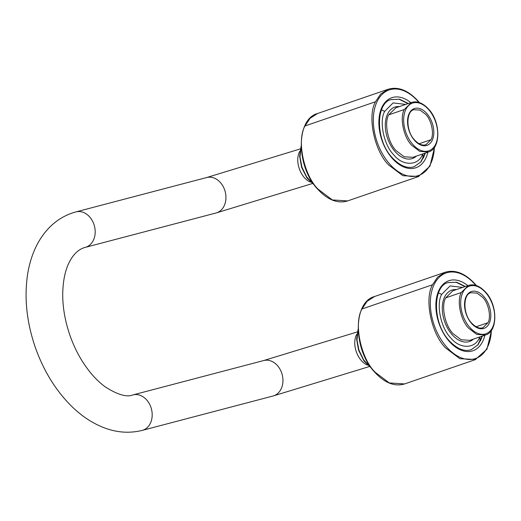 <?xml version="1.0" encoding="UTF-8"?>
<svg xmlns="http://www.w3.org/2000/svg" width="521" height="521" viewBox="0 0 521 521"><rect width="100%" height="100%" fill="white"/><g stroke="black" fill="none" stroke-linecap="round" stroke-linejoin="round"><path stroke-width="0.78" d="M467.845 285.651A37.03 23.165 71 0 0 437.679 293.401A37.03 23.165 71 0 0 449.258 341.379A37.03 23.165 71 0 0 483.006 340.76A37.03 23.165 71 0 0 484.862 335.185M482.062 336.149A36.196 22.644 -109 0 1 480.414 340.916M491.362 330.399A45.242 28.303 -109 0 1 487.91 346.302A45.242 28.303 -109 0 1 446.692 347.058A45.242 28.303 71 0 1 433.817 285.176A45.242 28.303 71 0 1 475.035 284.42A45.242 28.303 -109 0 1 475.914 285.436M410.841 102.637A37.03 23.165 71 0 0 380.675 110.387A37.03 23.165 71 0 0 392.261 158.364A37.03 23.165 71 0 0 426.002 157.752A37.03 23.165 71 0 0 427.858 152.178M425.064 153.141A36.196 22.644 -109 0 1 423.41 157.902M434.358 147.391A45.242 28.303 -109 0 1 430.906 163.294A45.242 28.303 -109 0 1 389.688 164.05A45.242 28.303 71 0 1 376.813 102.162A45.242 28.303 71 0 1 418.037 101.413A45.242 28.303 -109 0 1 418.91 102.429M471.577 323.437A19.466 12.178 71 0 0 489.317 323.118A19.466 12.178 71 0 0 483.775 296.488A19.466 12.178 -109 0 0 466.041 296.814A19.466 12.178 71 0 0 471.577 323.437A0.977 0.423 -41.5 0 0 471.59 323.04C475.79 327.357 479.58 328.907 482.96 327.696L488.008 322.701C491.368 316.931 488.477 303.02 482.746 297.413L477.067 293.121L470.951 292.73C463.358 293.818 462.322 313.499 471.59 323.04M462.602 292.932A25.21 15.773 -109 0 1 485.579 292.509A25.21 15.773 71 0 1 492.749 326.999A25.21 15.773 71 0 1 469.779 327.416A25.21 15.773 -109 0 1 462.602 292.932M456.389 289.585A27.17 16.998 71 0 0 444.38 297.465A27.17 16.998 71 0 0 452.111 334.632A27.17 16.998 71 0 0 473.407 339.125M438.506 292.893L441.671 294.404L450.105 285.918L462.687 287.423M479.704 336.963L480.147 341.183M441.671 294.404C435.914 304.303 440.87 328.152 450.691 337.771C459.626 349.344 475.51 349.057 479.58 337.237M414.579 140.429A19.466 12.178 71 0 0 432.313 140.103A19.466 12.178 71 0 0 426.777 113.48A19.466 12.178 -109 0 0 409.037 113.799A19.466 12.178 71 0 0 414.579 140.429A0.977 0.423 -41.5 0 0 414.586 140.032C418.793 144.35 422.583 145.9 425.963 144.688L431.004 139.693C434.364 133.917 431.473 120.012 425.748 114.405L420.063 110.113L413.948 109.716C406.354 110.804 405.318 130.491 414.586 140.032M405.605 109.918A25.21 15.773 -109 0 1 428.575 109.501A25.21 15.773 71 0 1 435.751 143.985A25.21 15.773 71 0 1 412.775 144.408A25.21 15.773 -109 0 1 405.605 109.918M399.392 106.571A27.17 16.998 71 0 0 387.383 114.457A27.17 16.998 71 0 0 395.113 151.618A27.17 16.998 71 0 0 416.409 156.111M381.502 109.885L384.674 111.39L393.108 102.904L405.683 104.408M422.7 153.949L423.143 158.176M384.674 111.39C378.91 121.295 383.873 145.144 393.694 154.757C402.629 166.336 418.513 166.049 422.577 154.229M367.52 365.084A18.333 11.469 -109 0 1 356.019 350.861A18.333 11.469 -109 0 1 356.905 334.169M369.22 366.595L273.03 396.006A18.333 14.288 -104.7 0 0 281.894 373.622A18.333 14.288 -104.7 0 0 263.711 360.539L357.321 331.916M273.03 396.006L142.272 430.372A18.333 14.288 -104.7 0 0 151.142 407.995A18.333 14.288 -104.7 0 0 132.953 394.911L263.711 360.539M142.272 430.372C129.195 433.615 116.046 432.58 102.819 427.253C92.289 422.974 82.442 416.52 73.285 407.884C56.372 391.668 43.627 371.245 35.037 346.595C26.584 321.62 24.116 297.452 27.639 274.085C29.137 264.785 31.69 256.176 35.311 248.263C38.411 241.51 42.279 235.479 46.916 230.171C54.907 221.086 64.584 214.991 75.949 211.897A18.333 14.288 75.3 0 1 94.138 224.987A18.333 14.288 75.3 0 1 85.275 247.364C79.244 248.934 74.171 253.388 70.061 260.734C65.366 269.116 62.917 280.376 62.715 294.515C62.735 307.598 65.073 320.988 69.716 334.684C72.868 343.814 76.847 352.326 81.66 360.206C88.863 371.799 96.756 380.714 105.34 386.94C117.733 394.807 126.935 397.464 132.953 394.911M75.949 211.897L206.707 177.531A18.333 14.288 75.3 0 1 224.896 190.614A18.333 14.288 75.3 0 1 216.026 212.991L85.275 247.364M299.901 151.162A18.333 11.469 71 0 0 299.015 167.853A18.333 11.469 71 0 0 310.516 182.076M358.122 329.858L356.983 339.92L358.949 350.19L363.762 360.076L371.134 367.741M301.118 146.844L299.979 156.912L301.946 167.182L306.758 177.062L314.137 184.727M448.086 282.603L456.578 282.226L465.39 286.491M482.407 336.032L478.076 344.811L471.166 349.728M475.751 359.483L459.861 358.708L445.663 347.982C431.342 333.968 424.114 299.197 432.508 284.759L361.965 308.992C353.564 323.43 360.799 358.201 375.113 372.215A0.977 0.423 138.5 0 1 374.69 372.189C352.938 349.363 352.828 302.121 374.579 296.508L367.084 301.327L361.965 308.992M476.383 285.586L475.048 284.017C465.071 273.238 455.1 269.324 445.129 272.275L437.633 277.094L432.508 284.759M491.635 329.988L486.94 349.226L475.159 359.698L404.615 383.931L389.317 382.942L375.113 372.215M391.089 99.589L399.581 99.218L408.386 103.484M425.403 153.024L421.072 161.797L414.162 166.72M418.754 176.469L402.863 175.701L388.659 164.975C374.345 150.953 367.11 116.183 375.511 101.751L304.961 125.984C296.566 140.423 303.795 175.186 318.116 189.208A0.977 0.423 138.5 0 1 317.686 189.182C295.941 166.355 295.824 119.114 317.576 113.5L310.08 118.313L304.961 125.984M419.379 102.578L418.044 101.009C408.073 90.231 398.096 86.317 388.125 89.267L380.63 94.08L375.511 101.751M434.638 146.981L429.936 166.219L418.155 176.691L347.611 200.924L332.313 199.934L318.116 189.208M488.008 322.701L476.135 326.778M468.444 285.443L452.84 290.803L445.689 297.875L461.3 292.515L468.444 285.443C474.11 283.711 479.821 285.931 485.585 292.112C498.05 305.169 497.737 332.007 485.461 334.983L485.663 334.912M461.3 292.515C456.539 300.695 460.636 320.402 468.75 328.341L476.8 334.417L485.461 334.983L469.857 340.343L461.189 339.783L453.14 333.707C445.032 325.762 440.929 306.055 445.689 297.875M431.004 139.693L419.138 143.77M411.447 102.435L395.836 107.795L388.692 114.867L404.296 109.508L411.447 102.435C417.106 100.703 422.818 102.924 428.588 109.097C441.053 122.161 440.733 148.999 428.464 151.969L428.659 151.904M404.296 109.508C399.535 117.687 403.632 137.388 411.746 145.333L419.796 151.409L428.464 151.969L412.853 157.335L404.192 156.769L396.142 150.693C388.028 142.747 383.931 123.047 388.692 114.867M312.222 183.587L216.026 212.991M300.317 148.908L206.707 177.531M371.48 368.217L363.945 360.916L358.604 350.314L356.625 339.171L358.103 329.265M314.482 185.209L306.941 177.908L301.607 167.306L299.627 156.163L301.099 146.258M481.99 336.175L477.731 345.019L471.258 349.695C464.374 351.922 457.047 348.94 449.278 340.747C432.085 322.955 432.782 285.742 448.197 282.564L456.175 282.278L464.973 286.635M445.123 272.275L374.573 296.514M404.609 383.931C394.638 386.888 384.667 382.968 374.69 372.189M424.986 153.167L420.727 162.011L414.254 166.687C407.37 168.915 400.043 165.932 392.274 157.739C375.081 139.941 375.778 102.728 391.193 99.557L399.177 99.27L407.969 103.627M388.119 89.267L317.576 113.5M347.611 200.924C337.641 203.874 327.663 199.96 317.686 189.182"/></g></svg>
